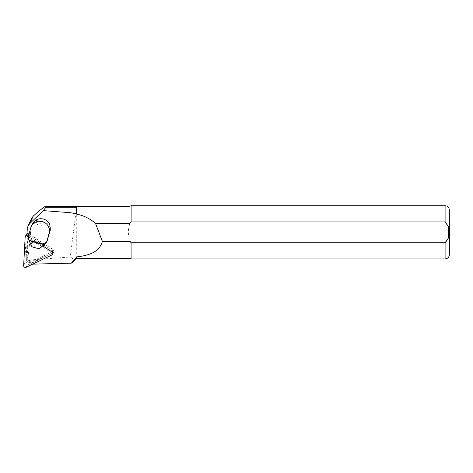 <?xml version="1.0" encoding="UTF-8"?>
<svg xmlns="http://www.w3.org/2000/svg" width="473" height="473" viewBox="0 0 473 473"><rect width="100%" height="100%" fill="white"/><g stroke="black" fill="none" stroke-linecap="round" stroke-linejoin="round"><path stroke-width="0.35" stroke-dasharray="2.37 1.77" d="M30.514 234.525A1.703 1.65 -155 0 0 28.38 234.703L28.463 233.171L30.514 234.525L29.894 235.85L50.83 249.626L51.445 248.301L53.91 249.927L51.297 251.169L50.676 252.493A1.703 1.65 -155 0 0 50.83 249.626M73.504 261.61L74.143 259.541L70.276 257.016L29.746 260.002C28.132 259.429 27.523 258.388 27.931 256.886C29.604 245.913 30.621 233.958 30.982 221.021L31.508 218.502M26.624 260.144A1.703 1.65 25 0 0 29.084 261.764L31.147 260.783L29.356 260.83A2.129 2.063 25 0 1 27.127 258.601L28.38 234.703A1.703 1.65 -155 0 0 27.901 235.767L26.624 260.144L26.003 261.468A1.703 1.65 25 0 0 28.469 263.089L30.526 262.107L29.533 264.23L52.296 253.374L26.849 236.618L26.896 235.725M76.52 207.748L70.276 257.016M76.732 206.252L76.732 258.418M35.717 220.241L49.712 224.243M29.533 264.23L32.708 264.141M129.963 206.252L129.963 223.345L131.104 221.902L445.093 221.902C450.462 226.147 450.45 238.575 445.093 242.761L131.104 242.761L131.104 258.95M131.104 242.761L129.963 241.319C127.846 235.329 127.846 229.334 129.963 223.345L129.963 258.418M131.104 205.72L131.104 221.902M449.35 209.977L449.35 254.687M31.147 260.783L30.526 262.107L50.676 252.493M28.463 233.171L26.849 236.618M53.91 249.927L52.296 253.374M51.297 251.169A1.703 1.65 -155 0 0 51.445 248.301M47.454 240.237A6.386 6.19 25 0 1 46.159 242.04L45.337 243.802M28.575 239.007L29.397 237.245L31.153 242.022L42.446 245.251L46.159 242.04M29.397 237.245A6.386 6.19 25 0 1 29.397 234.023L31.549 226.189A9.584 9.283 25 0 1 32.075 224.77M39.088 248.857L39.419 248.142L32.259 246.096L31.928 246.811M31.153 242.022L32.259 246.096M39.419 248.142L42.446 245.251M29.894 235.85A1.703 1.65 -155 0 0 27.28 237.091L26.003 261.468M26.346 234.395A1.703 1.65 -155 0 0 26.198 234.986L24.708 263.396A1.703 1.65 -155 0 0 27.174 265.016L53.059 252.671A1.703 1.65 -155 0 0 53.207 249.803L28.812 233.745A1.703 1.65 -155 0 0 27.002 233.68M42.824 245.936L28.427 236.453M29.356 260.83L29.746 260.002M27.251 229.015L30.982 221.021M27.127 258.601L27.931 256.886M445.093 242.761L445.093 258.95M445.093 205.72L445.093 221.902M44.249 243.867L30.095 239.817M32.95 223.286L50.25 228.234M29.397 234.023L28.569 235.785M30.727 227.951L31.549 226.189M30.621 241.242L43.144 244.819M50.061 226.478L34.074 221.902M29.084 261.764L28.469 263.089M27.901 235.767L27.28 237.091M53.059 252.671L51.995 254.935M53.207 249.803L52.148 252.074M27.174 265.016L26.116 267.28M24.708 263.396L23.65 265.66M26.198 234.986L25.14 237.257M28.812 233.745L27.753 236.009M52.065 250.394L51.451 251.719M28.049 235.176L27.428 236.5M53.827 251.896L52.769 254.161"/><path stroke-width="0.71" d="M70.276 207.748L45.526 207.748L43.315 210.627L70.276 212.69L76.52 213.837L76.732 206.252L76.52 207.748L70.276 207.748M31.508 218.502L33.228 216.114C40.4 209.705 44.616 206.417 45.869 206.252L45.526 207.748M76.732 256.886C87.629 255.627 99.413 252.7 102.363 241.319L129.963 241.319L129.963 258.418L76.732 258.418L76.732 256.886L71.352 263.154L73.504 261.61M76.52 213.837L76.732 206.252L45.869 206.252M46.981 241.053L49.961 231.457A9.584 9.283 25 0 0 50.25 228.234L49.712 224.243C48.417 221.677 46.372 219.963 43.575 219.1C40.761 218.355 38.136 218.733 35.717 220.241L32.95 223.286A9.584 9.283 25 0 0 32.075 224.77L31.253 226.532A9.584 9.283 25 0 1 42.399 221.624A9.584 9.283 25 0 1 49.139 233.219L46.981 241.053A6.386 6.19 25 0 1 45.337 243.802L44.356 244.736L28.93 240.325L28.575 239.007A6.386 6.19 25 0 1 28.569 235.785L30.727 227.951A9.584 9.283 25 0 1 31.253 226.532M32.708 264.141L71.352 263.154M102.363 241.319L95.481 223.345C90.053 218.674 83.804 215.599 76.732 214.121M43.315 210.627L29.716 223.628L28.073 225.863L27.292 228.524L26.896 235.725M129.963 241.319L131.104 242.761L445.093 242.761L448.28 238.215L448.782 232.332L448.28 226.461L445.093 221.902L131.104 221.902L129.963 223.345L95.481 223.345M129.963 223.345L129.963 206.252L76.732 206.252M445.093 242.761L445.093 258.95L131.104 258.95L131.062 242.714M131.104 221.902L131.104 205.72L129.963 206.252M445.093 258.95C447.677 258.696 449.096 257.277 449.35 254.687L449.35 209.977C449.096 207.387 447.677 205.968 445.093 205.72L131.104 205.72M47.803 239.285A6.386 6.19 25 0 1 47.454 240.237L46.632 241.999M28.93 240.325L31.928 246.811L39.088 248.857L44.356 244.736M27.002 233.68A1.703 1.65 -155 0 0 26.346 234.395L25.288 236.66A1.703 1.65 -155 0 0 25.14 237.257L23.65 265.66A1.703 1.65 -155 0 0 26.116 267.28L51.995 254.935A1.703 1.65 -155 0 0 52.148 252.074L42.824 245.936M28.427 236.453L27.753 236.009A1.703 1.65 -155 0 0 25.288 236.66M29.716 223.628L33.228 216.114M445.093 221.902L445.093 205.72M49.961 231.457L49.139 233.219M27.99 226.035L31.608 218.284M76.732 258.418L73.522 261.622M129.963 258.418L131.104 258.95"/></g></svg>
